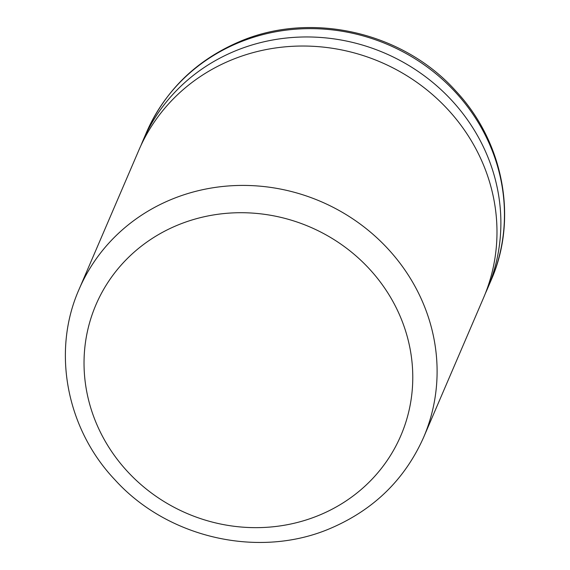 <?xml version="1.0" encoding="UTF-8"?>
<svg xmlns="http://www.w3.org/2000/svg" width="570" height="570" viewBox="0 0 570 570"><rect width="100%" height="100%" fill="white"/><g stroke="black" fill="none" stroke-linecap="round" stroke-linejoin="round"><path stroke-width="0.85" d="M140.947 145.493A187.494 176.166 23.2 0 1 142.828 140.925A187.494 176.166 23.2 0 1 234.256 51.357A187.494 176.166 23.2 0 1 442.021 90.594A187.494 176.166 23.2 0 1 487.371 288.947A187.494 176.166 23.2 0 1 485.355 293.45M79.052 289.382L138.93 150.003A187.494 176.166 23.2 0 1 230.358 60.427A187.494 176.166 23.2 0 1 438.123 99.665A187.494 176.166 23.2 0 1 483.474 298.017L423.596 437.404A187.494 176.166 23.2 0 0 378.238 239.051A187.494 176.166 23.2 0 0 170.473 199.814A187.494 176.166 23.2 0 0 79.052 289.382C51.585 351.284 66.462 428.847 114.976 479.855C168.015 538.515 259.97 559.127 331.206 528.048C374.141 509.438 404.935 479.22 423.596 437.404M176.871 225.449A165.899 155.874 -156.8 0 0 100.413 432.238A165.899 155.874 -156.8 0 0 319.934 514.917A165.899 155.874 -156.8 0 0 396.399 308.135A165.899 155.874 -156.8 0 0 176.871 225.449M237.833 43.028A187.494 176.166 -156.8 0 0 146.404 132.596C165.058 90.78 195.859 60.562 238.794 41.952C310.436 10.673 403.011 31.756 455.922 91.122C503.752 142.122 518.223 219.108 490.948 280.618A187.494 176.166 -156.8 0 0 445.598 82.265A187.494 176.166 -156.8 0 0 237.833 43.028M146.404 132.596L142.828 140.925M490.948 280.618L487.371 288.947"/></g></svg>
